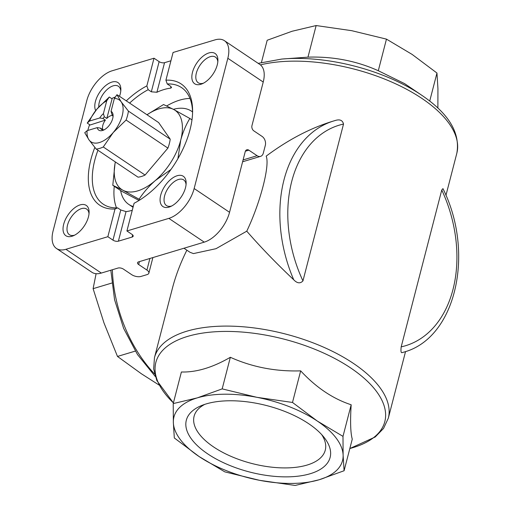 <?xml version="1.0" encoding="UTF-8"?>
<svg xmlns="http://www.w3.org/2000/svg" width="511" height="511" viewBox="0 0 511 511"><rect width="100%" height="100%" fill="white"/><g stroke="black" fill="none" stroke-linecap="round" stroke-linejoin="round"><path stroke-width="0.77" d="M113.02 116.853A9.109 4.893 123.9 0 0 111.966 114.528L111.04 111.328L114.355 98.514L116.942 94.72L119.319 96.177A30.986 16.652 -56.1 0 0 119.133 96.196M115.377 97.02A30.986 16.652 -56.1 0 0 112.254 98.297L106.78 118.456L104.34 116.815A9.109 4.893 123.9 0 0 102.941 118.463L105.387 120.104A9.109 4.893 -56.1 0 0 102.89 129.749L100.45 128.114A9.109 4.893 123.9 0 0 101.485 129.385A9.109 4.893 123.9 0 0 104.397 129.685M119.319 96.177L158.646 122.583L170.214 139.177A30.986 16.652 -56.1 0 1 167.902 148.12L145.079 175.043L103.273 146.97L113.231 132.534A25.282 13.586 123.9 0 1 88.971 139.822A25.282 13.586 123.9 0 1 87.094 130.675L97.218 127.635L100.45 128.114M105.387 120.104L89.431 125.221A30.986 16.652 -56.1 0 0 87.809 130.465M114.355 98.514A25.282 13.586 123.9 0 1 121.171 101.83L116.942 94.72M103.273 146.97A30.986 16.652 123.9 0 1 96.209 149.091L88.971 139.822L84.743 132.713L87.094 130.675M111.04 111.328A11.236 6.036 123.9 0 1 113.091 115.786A11.236 6.036 123.9 0 1 103.439 130.158A11.236 6.036 123.9 0 1 97.218 127.635M126.096 120.047A30.986 16.652 123.9 0 0 128.408 111.104L121.171 101.83A25.282 13.586 123.9 0 1 113.231 132.534L126.096 120.047L167.902 148.12M128.408 111.104L170.214 139.177M111.883 98.738L109.316 97.013L96.911 109.118L87.234 123.062L89.802 124.786M96.209 149.091L138.015 177.164A30.986 16.652 -56.1 0 0 145.079 175.043M165.909 80.189A73.028 39.251 123.9 0 1 192.602 111.826A73.028 39.251 123.9 0 1 134.08 203.269L126.913 230.978L168.854 218.376A28.086 15.1 -56.1 0 0 194.148 188.527L227.836 58.28A28.086 15.1 -56.1 0 0 224.431 40.688A28.086 15.1 -56.1 0 0 215.01 39.884L173.076 52.48L165.909 80.189L167.244 83.964L170.387 86.078L171.549 87.592L170.623 88.141A70.218 37.744 -56.1 0 0 156.903 92.261L151.326 91.808L148.177 89.693L146.849 85.912L154.015 58.209L112.075 70.805A28.086 15.1 -56.1 0 0 86.781 100.654L53.093 230.908A28.086 15.1 -56.1 0 0 56.497 248.499A28.086 15.1 -56.1 0 0 65.919 249.298L107.853 236.702L115.02 208.999A73.028 39.251 123.9 0 1 94.835 147.436M126.913 230.978L132.03 234.408A3.935 1.814 14.5 0 1 133.167 236.197A3.935 1.814 14.5 0 1 132.113 237.059L118.386 241.179A3.935 1.814 14.5 0 1 112.963 240.132L107.853 236.702M115.02 208.999L117.619 207.862L120.768 209.97L126.038 211.605A70.218 37.744 -56.1 0 0 132.26 210.315M170.93 60.771L164.548 62.687A3.935 1.814 14.5 0 1 159.125 61.639L154.015 58.209M56.497 248.499L91.891 272.267A28.086 15.1 -56.1 0 0 101.312 273.066L117.984 268.058A3.935 1.814 14.5 0 1 123.406 269.105L131.666 274.65A6.739 3.111 14.5 0 0 140.959 276.445L147.059 274.611A6.739 3.111 14.5 0 0 148.867 273.13L152.891 257.57M224.431 40.688L259.824 64.45A28.086 15.1 -56.1 0 1 263.229 82.041L251.955 125.642A3.935 2.772 -106.7 0 0 253.833 130.867L262.092 136.418A6.739 4.759 -106.7 0 1 265.318 145.373L263.318 153.089A6.739 4.759 -106.7 0 1 260.54 156.379A6.739 4.759 -106.7 0 1 257.103 155.714L248.844 150.164A3.935 2.772 -106.7 0 0 246.839 149.774A3.935 2.772 -106.7 0 0 245.216 151.697L229.548 212.295A28.086 15.1 -56.1 0 1 204.247 242.144L138.57 261.875A3.935 1.814 14.5 0 0 137.516 262.737A3.935 1.814 14.5 0 0 138.66 264.519L146.919 270.07A6.739 3.111 14.5 0 1 148.867 273.13M169.052 207.096A18.255 9.811 123.9 0 1 160.377 196.684A18.255 9.811 123.9 0 1 174.621 176.787A18.255 9.811 123.9 0 1 186.145 183.225A18.255 9.811 123.9 0 1 170.463 206.585A18.255 9.811 123.9 0 1 169.052 207.096M200.81 84.289A18.255 9.811 123.9 0 1 192.136 73.884A18.255 9.811 123.9 0 1 206.38 53.987A18.255 9.811 123.9 0 1 217.903 60.419A18.255 9.811 123.9 0 1 202.222 83.778A18.255 9.811 123.9 0 1 200.81 84.289M126.281 100.846A73.028 39.251 123.9 0 1 146.849 85.912M95.678 110.612A18.255 9.811 123.9 0 1 105.509 85.733A18.255 9.811 123.9 0 1 120.858 89.578A18.255 9.811 123.9 0 1 119.51 96.304M72.006 236.248A18.255 9.811 123.9 0 1 63.326 225.843A18.255 9.811 123.9 0 1 77.57 205.946A18.255 9.811 123.9 0 1 89.099 212.378A18.255 9.811 123.9 0 1 73.412 235.737A18.255 9.811 123.9 0 1 72.006 236.248M183.966 248.237L190.022 252.3L193.458 253.59L216.012 248.691L246.762 231.183C260.38 202.65 270.095 165.168 266.167 156.142C288.223 139.688 310.522 128.025 333.063 121.152L333.792 120.935A120.775 85.222 -106.7 0 1 334.922 120.602L334.884 120.615M186.866 250.179C180.498 262.993 175.695 275.64 172.456 288.115L154.45 357.732L153.67 368.987L156.807 380.503L173.395 402.911M343.52 124.058L302.953 280.897A115.16 81.255 -106.7 0 1 343.52 124.058C342.562 120.155 339.694 119.006 334.922 120.602L333.792 120.935A120.775 85.222 -106.7 0 0 293.748 279.804C276.553 263.593 260.891 247.388 246.762 231.183M302.953 280.897C300.27 283.765 297.204 283.401 293.748 279.804M403.294 352.271L402.17 352.596C401.007 353.114 400.681 351.198 401.192 346.86L441.76 190.022L442.954 188.623C475.166 253.143 455.895 338.614 403.294 352.271A120.775 85.222 -106.7 0 1 402.17 352.596M261.447 62.457L267.189 40.254L292.088 31.254L316.143 25.55L351.728 30.686L386.463 39.13L378.293 70.729C356.416 60.886 332.974 56.357 307.967 57.149L281.753 59.065L258.189 63.351M316.143 25.55L307.967 57.149M386.463 39.13L412.141 54.428L436.962 73.035L437.933 88.569L437.882 108.089M436.962 73.035L429.713 101.063M281.753 59.065A118.245 54.6 -165.5 0 1 421.192 94.886A118.245 54.6 -165.5 0 1 421.76 95.27L404.591 83.632L378.293 70.729M173.223 403.588L181.399 371.989C196.345 372.43 212.665 367.524 230.346 357.285C252.223 367.128 275.665 371.65 300.672 370.858C316.137 387.517 332.968 398.823 351.172 404.769C350.15 421.492 350.514 432.951 352.264 439.141L344.088 470.746L343.117 455.205A87.074 40.203 -165.5 0 0 317.325 421.064A87.074 40.203 -165.5 0 0 256.912 397.322A87.074 40.203 -165.5 0 0 197.272 397.884A87.074 40.203 -165.5 0 0 173.344 422.431A87.074 40.203 -165.5 0 0 199.137 456.572A87.074 40.203 -165.5 0 0 259.55 480.314A87.074 40.203 -165.5 0 0 319.19 479.746A87.074 40.203 -165.5 0 0 343.117 455.205L342.996 436.368L317.325 421.064L292.496 402.457L256.912 397.322L222.176 388.884L197.272 397.884L173.223 403.588L173.344 422.431L174.315 437.965L199.137 456.572L224.814 471.87L259.55 480.314L295.134 485.45L319.19 479.746L344.088 470.746M207.83 453.96A74.267 34.294 14.5 0 1 201.308 405.657A74.267 34.294 14.5 0 1 324.089 437.41A74.267 34.294 14.5 0 1 299.995 475.926A74.267 34.294 14.5 0 1 207.83 453.96M300.672 370.858L292.496 402.457M351.172 404.769L342.996 436.368M230.346 357.285L222.176 388.884M159.055 385.038L141.432 373.797L117.485 356.448L103.989 322.952L93.104 288.67L96.1 273.692M93.104 288.67L111.781 283.062M117.485 356.448L135.294 351.102M321.694 434.612A67.739 31.28 14.5 0 1 325.264 450.172A67.739 31.28 14.5 0 1 307.105 465.055A67.739 31.28 14.5 0 1 213.707 447.023A67.739 31.28 14.5 0 1 194.097 416.248A67.739 31.28 14.5 0 1 204.764 404.373M171.709 205.984A15.451 8.304 123.9 0 1 171.645 206.003A15.451 8.304 123.9 0 1 166.465 205.563A15.451 8.304 123.9 0 1 168.183 188.105A15.451 8.304 123.9 0 1 183.685 179.91A15.451 8.304 123.9 0 1 186.061 184.605M98.783 106.991A15.451 8.304 123.9 0 1 105.777 90.843A15.451 8.304 123.9 0 1 118.399 86.263A15.451 8.304 123.9 0 1 120.775 90.958M203.467 83.178A15.451 8.304 123.9 0 1 203.404 83.197A15.451 8.304 123.9 0 1 198.223 82.756A15.451 8.304 123.9 0 1 199.942 65.306A15.451 8.304 123.9 0 1 215.444 57.111A15.451 8.304 123.9 0 1 217.82 61.805M74.663 235.137A15.451 8.304 123.9 0 1 74.6 235.156A15.451 8.304 123.9 0 1 69.413 234.715A15.451 8.304 123.9 0 1 71.131 217.264A15.451 8.304 123.9 0 1 86.64 209.063A15.451 8.304 123.9 0 1 89.016 213.764M167.244 83.964A70.218 37.744 123.9 0 1 181.577 87.617A70.218 37.744 123.9 0 1 192.57 113.135M117.619 207.862A70.218 37.744 123.9 0 1 103.286 204.208A70.218 37.744 123.9 0 1 97.94 150.253M129.609 103.088A70.218 37.744 123.9 0 1 148.177 89.693M116.508 207.888A70.218 37.744 123.9 0 1 114.272 186.285M166.701 105.949A70.218 37.744 123.9 0 1 189.983 98.457M133.045 207.268A56.178 30.194 123.9 0 1 132.745 207.076L128.81 204.432A56.178 30.194 -56.1 0 0 133.237 206.527M192.551 111.973A56.178 30.194 -56.1 0 0 191.446 111.155A56.178 30.194 -56.1 0 0 173.395 109.328M120.609 190.539A56.178 30.194 -56.1 0 0 128.81 204.432M146.951 114.732L163.558 104.531L173.714 109.495L189.843 118.469C185.953 124.882 182.912 132.106 180.734 140.135L177.898 158.697M189.843 118.469L191.976 119.9M170.981 169.473L155.35 180.517C148.886 186.253 143.463 192.487 139.069 199.226L140.008 199.858M139.069 199.226L122.94 190.252L112.79 185.289L121.599 191.203L139.049 200.459M112.79 185.289L115.045 163.379M147.04 114.79A47.747 25.665 123.9 0 1 173.714 109.495A47.747 25.665 123.9 0 1 180.734 140.135A47.747 25.665 123.9 0 1 155.35 180.517A47.747 25.665 123.9 0 1 122.94 190.252A47.747 25.665 123.9 0 1 115.365 161.955M109.316 97.013L106.729 100.808L103.42 113.614L104.34 116.815M102.941 118.463L99.715 117.984L89.591 121.024A25.282 13.586 123.9 0 1 96.911 109.118A25.282 13.586 123.9 0 1 106.729 100.808M89.591 121.024L87.234 123.062M112.624 115.435A9.109 4.893 -56.1 0 0 106.78 118.456M99.715 117.984A11.236 6.036 123.9 0 1 103.42 113.614M132.662 234.926L132.113 237.059M171.025 86.583L170.623 88.141M126.038 211.605L118.386 241.179M164.548 62.687L156.903 92.261M120.768 209.97L112.963 240.132M159.125 61.639L151.326 91.808M101.312 273.066L65.919 249.298M204.247 242.144L168.854 218.376M405.549 351.549L388.309 418.215A120.775 55.769 -165.5 0 0 353.344 363.353A120.775 55.769 -165.5 0 0 231.994 326.171A120.775 55.769 -165.5 0 0 154.45 357.732M421.76 95.27C448.735 113.563 460.424 132.898 456.828 153.268A120.775 55.769 -165.5 0 0 421.869 98.399A120.775 55.769 -165.5 0 0 260.406 64.878M154.565 373.956A120.775 85.222 -106.7 0 1 112.343 269.751M349.843 448.511A118.245 54.6 -165.5 0 0 350.584 367.894A118.245 54.6 -165.5 0 0 197.252 334.034A118.245 54.6 -165.5 0 0 173.408 402.879M441.76 190.022A115.16 81.255 -106.7 0 1 401.192 346.86M229.548 212.295L194.148 188.527M263.229 82.041L227.836 58.28M146.919 270.07L149.915 258.464M138.66 264.519L139.407 261.619M257.103 155.714L243.089 159.924M248.844 150.164L245.382 151.205M456.828 153.268L445.943 195.368M388.309 418.215L383.537 428.435L375.208 436.988L349.831 448.543M110.83 270.204L114.56 299.695L123.636 328.401L137.491 354.538L155.293 376.498M260.54 156.379L242.616 161.763M191.446 111.155L192.545 111.896"/></g></svg>
